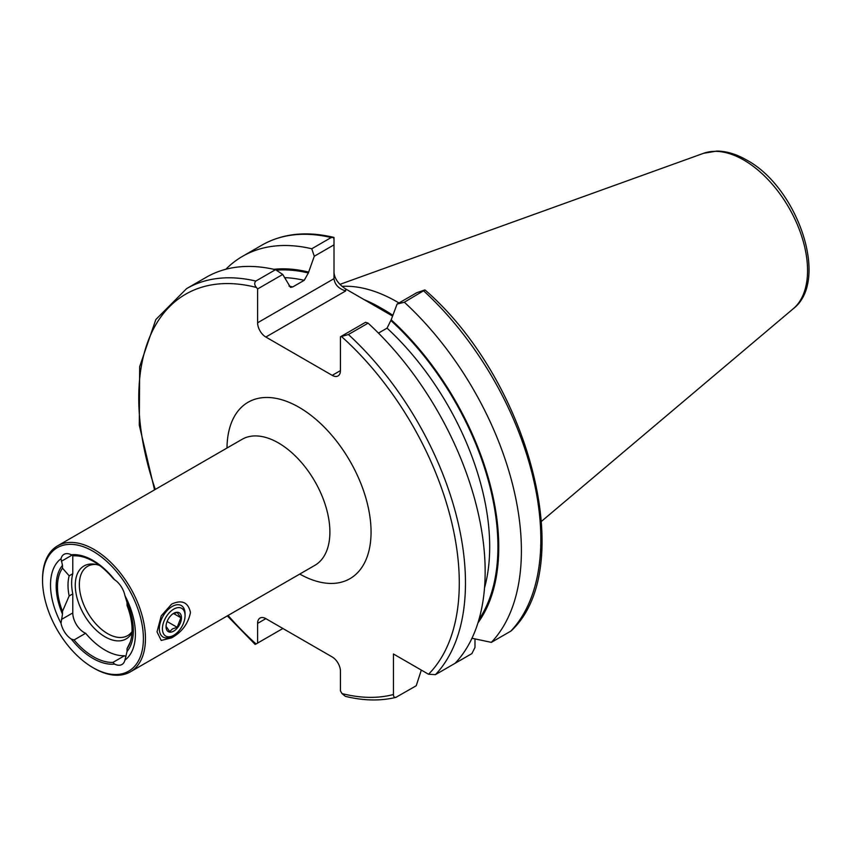<?xml version="1.0" encoding="UTF-8"?>
<svg xmlns="http://www.w3.org/2000/svg" width="851" height="851" viewBox="0 0 851 851"><rect width="100%" height="100%" fill="white"/><g stroke="black" fill="none" stroke-linecap="round" stroke-linejoin="round"><path stroke-width="1.28" d="M171.625 604.114C181.901 599.434 188.177 602.231 190.464 612.518C188.188 623.709 181.912 632.155 171.625 637.846L161.222 640.441L157.02 631.857L161.233 615.837L171.625 604.114M62.485 614.145L62.485 611.326L69.165 595.966L72.782 593.881L72.782 612.922A16.009 9.244 -120 0 0 84.1 632.527A16.009 9.244 -120 0 0 85.621 633.282A58.389 33.71 -120 0 0 105.056 650.121A58.389 33.71 -120 0 0 124.501 655.738L112.949 662.397A58.389 33.71 60 0 1 93.514 656.791A58.389 33.71 60 0 1 74.069 639.952L71.314 639.09A16.009 9.244 60 0 1 61.017 623.251L62.485 614.145A54.57 31.508 60 0 1 62.485 565.351L61.017 558.713A16.009 9.244 60 0 1 64.006 554.352A16.009 9.244 60 0 1 71.314 554.778L74.069 555.831A58.389 33.71 60 0 1 112.949 578.276L114.619 579.776A16.009 9.244 60 0 1 124.916 595.604A60.027 34.657 60 0 1 124.916 660.142A16.009 9.244 60 0 1 121.938 664.503A16.009 9.244 60 0 1 114.619 664.088L112.949 662.397M85.621 633.282L74.069 639.952M124.916 595.604L127.054 602.636A54.57 31.508 60 0 1 127.054 651.43L124.916 660.142M94.004 668.248L92.972 667.652A71.303 41.167 60 0 1 42.55 580.318A71.303 41.167 60 0 1 92.972 551.214A71.303 41.167 60 0 1 143.394 638.537A71.303 41.167 60 0 1 92.972 667.652L94.004 668.248A72.761 42.007 60 0 0 130.384 671.843L314.827 565.362A72.761 42.007 -120 0 0 325.976 507.058A72.761 42.007 -120 0 0 278.447 442.935A72.761 42.007 -120 0 0 242.067 439.329L57.623 545.821A72.761 42.007 60 0 1 94.004 549.427A72.761 42.007 60 0 1 141.532 613.539A72.761 42.007 60 0 1 130.384 671.843M132.043 631.58A40.018 23.105 60 0 1 127.639 635.623A40.018 23.105 60 0 1 107.63 633.644A40.018 23.105 60 0 1 81.494 598.37A40.018 23.105 60 0 1 87.621 566.309A40.018 23.105 60 0 1 96.025 564.458M131.99 632.676A42.114 24.317 60 0 1 105.056 636.835A42.114 24.317 60 0 1 75.771 591.775A42.114 24.317 60 0 1 94.44 564.192A42.114 24.317 60 0 1 99.631 565.5M114.619 664.088A60.027 34.657 60 0 1 92.972 658.44A60.027 34.657 60 0 1 71.314 639.09M392.779 315.561A166.073 95.886 -120 0 0 380.578 307.785A166.073 95.886 -120 0 0 364.122 299.626L345.655 288.957L345.655 290.957L265.842 337.039A11.637 6.723 60 0 1 257.608 322.784L334.007 278.671C334.751 284.585 338.634 288.68 345.655 290.957M341.996 286.361A161.711 93.365 60 0 1 397.034 301.839A161.711 93.365 60 0 1 398.981 302.988M71.314 554.778A60.027 34.657 60 0 1 114.619 579.776M61.017 623.251A60.027 34.657 60 0 1 61.017 558.713M127.054 602.636L127.054 605.455A52.751 30.455 60 0 1 129.618 643.877A52.751 30.455 60 0 1 127.054 648.6L127.054 651.43M130.32 641.952L127.054 648.6M474.986 638.91L474.986 647.43L471.901 653.6L452.455 664.822M421.33 670.088L416.224 685.746L395.811 697.416C380.227 701.118 363.409 700.767 345.378 696.352L341.974 693.554L340.443 690.895L340.443 671.216A11.637 6.723 60 0 0 332.209 656.961L265.842 618.645L257.608 623.389A11.637 6.723 60 0 1 260.023 618.06A11.637 6.723 60 0 1 265.842 618.645M396.523 697.118C394.502 697.831 393.481 696.958 393.439 694.512L393.439 653.983L428.532 674.247L435.425 674.662L455.115 663.291A231.015 133.373 60 0 0 368.111 323.157L348.41 334.517L340.443 336.783L365.579 322.274L368.111 323.157M225.855 269.256A231.015 133.373 60 0 1 242.546 256.321A231.015 133.373 60 0 1 311.753 248.769L331.188 237.546L334.007 237.472L334.007 278.671M242.546 256.321L261.98 245.099C282.543 233.493 306.403 230.908 333.56 237.333L334.007 239.429M334.007 244.843L314.285 256.236L308.339 272.99L304.222 280.319L292.797 286.915L290.499 287.393L282.745 274.447L257.608 288.957L257.608 322.784M314.285 256.236L311.753 248.769M273.862 269.31A210.697 121.65 60 0 1 308.339 272.012M276.362 632.25L256.077 643.962L257.608 643.069L257.608 623.389M257.608 288.957L256.417 287.468C254.396 285.011 254.194 282.883 255.811 281.064A231.015 133.373 60 0 0 186.603 288.617L206.304 277.245A231.015 133.373 60 0 1 275.511 269.693L282.745 274.447M255.811 281.064L275.511 269.693M334.007 272.735C334.751 278.894 338.634 284.298 345.655 288.957M510.791 631.144L511.408 630.676C578.191 567.894 529.63 381.365 425.766 290.616L424.915 289.946L404.342 302.233A231.015 133.373 60 0 1 491.357 642.367L510.791 631.144A231.015 133.373 60 0 0 423.787 291.01M378.461 333.103L387.056 328.146L391.173 319.827A210.697 121.65 60 0 1 477.964 622.836M471.975 638.261L491.357 642.367M404.342 302.233L397.109 304.062L416.841 292.67L424.915 289.946M391.173 319.827L397.109 304.062M340.443 370.61A11.637 6.723 60 0 1 338.028 375.94A11.637 6.723 60 0 1 332.209 375.355L340.443 370.61L340.443 336.783M332.209 375.355L265.842 337.039M392.588 316.061L364.122 299.626M257.608 643.069L282.883 628.485M62.485 611.326A52.751 30.455 60 0 1 62.485 568.181L62.485 565.351M69.165 595.966A47.294 27.306 60 0 1 69.165 575.819L62.485 568.181M72.782 593.881A47.294 27.306 60 0 1 72.782 573.734L69.165 575.819M124.501 655.738A16.009 9.244 -120 0 0 125.969 656.695M72.782 555.288L72.782 573.734M42.55 580.318L42.55 579.127A72.761 42.007 60 0 1 57.623 545.821M172.455 614.039L177.168 612.465L180.88 617.752L177.168 627.315L172.455 628.889L169.743 631.602L166.03 626.325M173.742 631.112A10.914 6.297 -60 0 1 166.03 626.655A10.914 6.297 -60 0 1 173.742 613.294A10.914 6.297 -60 0 1 181.465 617.752A10.914 6.297 -60 0 1 173.742 631.112M172.2 606.455A18.19 10.499 -60 0 1 181.295 605.561A18.19 10.499 -60 0 1 185.061 613.89L185.061 615.667A16.009 9.244 -60 0 1 173.742 635.272L172.2 636.165A18.19 10.499 -60 0 1 163.105 637.069A18.19 10.499 -60 0 1 160.318 622.485A18.19 10.499 -60 0 1 172.2 606.455M172.2 636.165L173.742 635.272A16.009 9.244 -60 0 1 162.424 628.74A16.009 9.244 -60 0 1 173.742 609.135A16.009 9.244 -60 0 1 185.061 615.667M167.104 621.507L177.168 627.315M173.53 613.507L180.88 617.752M227.004 448.03A101.865 58.815 60 0 1 299.031 407.289A101.865 58.815 60 0 1 371.057 531.63A101.865 58.815 60 0 1 299.765 574.053M382.131 308.69A161.711 93.365 60 0 1 383.663 309.562A161.711 93.365 60 0 1 392.875 315.317M793.292 308.7C830.065 280.553 797.451 187.22 746.678 160.052C736.562 154.191 726.637 151.191 716.904 151.074L703.575 153.308A90.195 52.081 60 0 1 743.774 160.041A90.195 52.081 60 0 1 801.365 235.28A90.195 52.081 60 0 1 793.292 308.7L541.523 521.301M393.439 694.512A226.653 130.852 60 0 1 341.974 693.554M261.98 245.099A231.015 133.373 60 0 1 331.188 237.546M276.256 270.182A209.548 120.98 60 0 1 308.339 272.99M284.883 277.649A203.729 117.619 60 0 1 304.222 280.319M289.032 286.106A203.729 117.619 60 0 1 292.797 286.915M256.077 643.962A226.653 130.852 60 0 1 228.079 615.443M155.318 489.421A226.653 130.852 60 0 1 256.417 287.468M391.173 320.806A209.548 120.98 60 0 1 478.953 619.539M387.056 328.146A203.729 117.619 60 0 1 484.517 587.924M348.41 334.517A231.015 133.373 60 0 1 435.425 674.662M341.634 336.666A226.653 130.852 60 0 1 428.532 674.247M72.782 612.922L61.378 619.496M72.154 555.054L61.378 561.277M186.603 288.617L155.829 319.55L139.66 366.653L139.298 425.245L154.552 489.857M227.313 615.879L255.194 644.473M703.575 153.308L339.889 284.383"/></g></svg>
